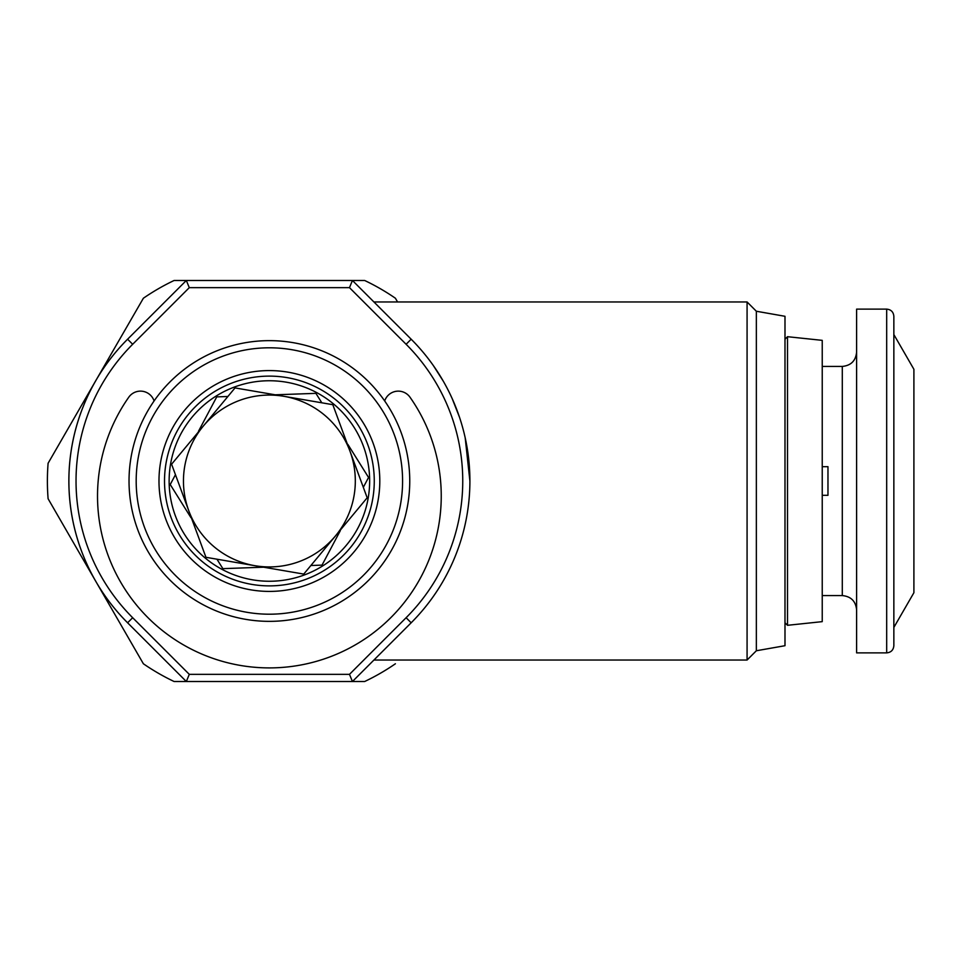 <?xml version="1.0" encoding="UTF-8"?>
<svg xmlns="http://www.w3.org/2000/svg" width="962" height="962" viewBox="0 0 962 962"><rect width="100%" height="100%" fill="white"/><g stroke="black" fill="none" stroke-linecap="round" stroke-linejoin="round"><path stroke-width="1.44" d="M384.692 400.962A14.322 14.322 0 0 1 410.004 397.222A171.873 171.873 0 0 1 269.384 667.905A171.873 171.873 0 0 1 128.764 397.222A14.322 14.322 0 0 1 154.088 400.962M822.233 495.322L827.969 495.322L827.969 466.678L822.233 466.678M886.687 652.873L856.613 652.873L856.613 309.127L886.687 309.127C891.04 309.56 893.421 311.941 893.854 316.294L893.854 645.706C893.421 650.059 891.04 652.44 886.687 652.873L886.687 309.127M893.854 627.44L913.9 592.712L913.9 369.288L893.854 334.56M787.505 625.3L822.233 621.644L822.233 340.356L787.505 336.7L787.505 625.3L784.992 622.787M269.384 340.644A140.356 140.356 0 0 1 409.752 481A140.356 140.356 0 0 1 269.384 621.356A140.356 140.356 0 0 1 129.028 481A140.356 140.356 0 0 1 269.384 340.644M269.384 347.799A133.201 133.201 0 0 1 402.585 481A133.201 133.201 0 0 1 269.384 614.201A133.201 133.201 0 0 1 136.183 481A133.201 133.201 0 0 1 269.384 347.799M269.384 380.748A100.252 100.252 0 0 1 369.648 481A100.252 100.252 0 0 1 269.384 581.252A100.252 100.252 0 0 1 169.132 481A100.252 100.252 0 0 1 269.384 380.748M462.746 481A193.35 193.35 0 0 0 406.108 344.276L349.483 287.65L189.298 287.65L132.672 344.276A193.35 193.35 0 0 0 132.672 617.724L189.298 674.35L349.483 674.35L406.108 617.724A193.35 193.35 0 0 0 462.746 481M189.298 287.65L186.327 280.483L174.11 280.483A221.994 221.994 0 0 0 143.374 298.232L48.1 463.251A221.994 221.994 0 0 0 48.1 498.749L143.374 663.768A221.994 221.994 0 0 0 174.11 681.517L186.327 681.517L127.597 622.787A200.517 200.517 0 0 1 127.597 339.213L186.327 280.483L364.658 280.483L352.441 280.483L411.171 339.213A200.517 200.517 0 0 1 469.901 481L465.187 437.758M756.348 311.243L756.348 650.757L784.992 645.706L784.992 316.294L756.348 311.243L747.077 301.972L373.929 301.972M756.348 650.757L747.077 660.028L747.077 301.972M364.658 681.517L352.441 681.517L364.658 681.517A221.994 221.994 0 0 0 395.406 663.768M397.559 301.972L395.406 298.232A221.994 221.994 0 0 0 364.658 280.483M95.743 581.252A200.517 200.517 0 0 1 95.743 380.748M459.535 417.352L452.152 398.508M443.217 381.06L433.345 365.56M469.901 481A200.517 200.517 0 0 1 411.171 622.787L352.441 681.517L186.327 681.517L189.298 674.35M352.441 280.483L349.483 287.65M352.441 681.517L349.483 674.35M175.457 474.687L170.226 484.535L190.897 517.568M227.886 396.488L216.751 396.885L198.473 431.301M321.825 402.813L315.909 393.35L275.18 394.805M363.323 487.313L368.554 477.465L347.883 444.432M310.882 565.512L322.029 565.115L340.295 530.699M216.943 559.187L222.859 568.65L263.588 567.195M203.307 426.07L171.585 464.213L205.952 557.311L303.751 574.086L367.183 497.787L332.816 404.689L235.017 387.914L203.307 426.07A85.931 85.931 0 0 1 350 451.238A85.931 85.931 0 0 1 254.858 565.692A85.931 85.931 0 0 1 203.307 426.07M856.613 609.908C855.759 601.202 850.985 596.428 842.291 595.574L842.291 366.426L822.233 366.426M269.384 585.882A104.882 104.882 0 0 1 164.514 481A104.882 104.882 0 0 1 269.384 376.118A104.882 104.882 0 0 1 374.266 481A104.882 104.882 0 0 1 269.384 585.882M269.384 591.414A110.414 110.414 0 0 1 158.983 481A110.414 110.414 0 0 1 269.384 370.586A110.414 110.414 0 0 1 379.798 481A110.414 110.414 0 0 1 269.384 591.414M411.171 339.213L406.108 344.276M132.672 344.276L127.597 339.213M411.171 622.787L406.108 617.724M132.672 617.724L127.597 622.787M784.992 339.213L787.505 336.7M747.077 660.028L373.929 660.028M842.291 366.426C850.985 365.572 855.759 360.798 856.613 352.092M842.291 595.574L822.233 595.574"/></g></svg>
